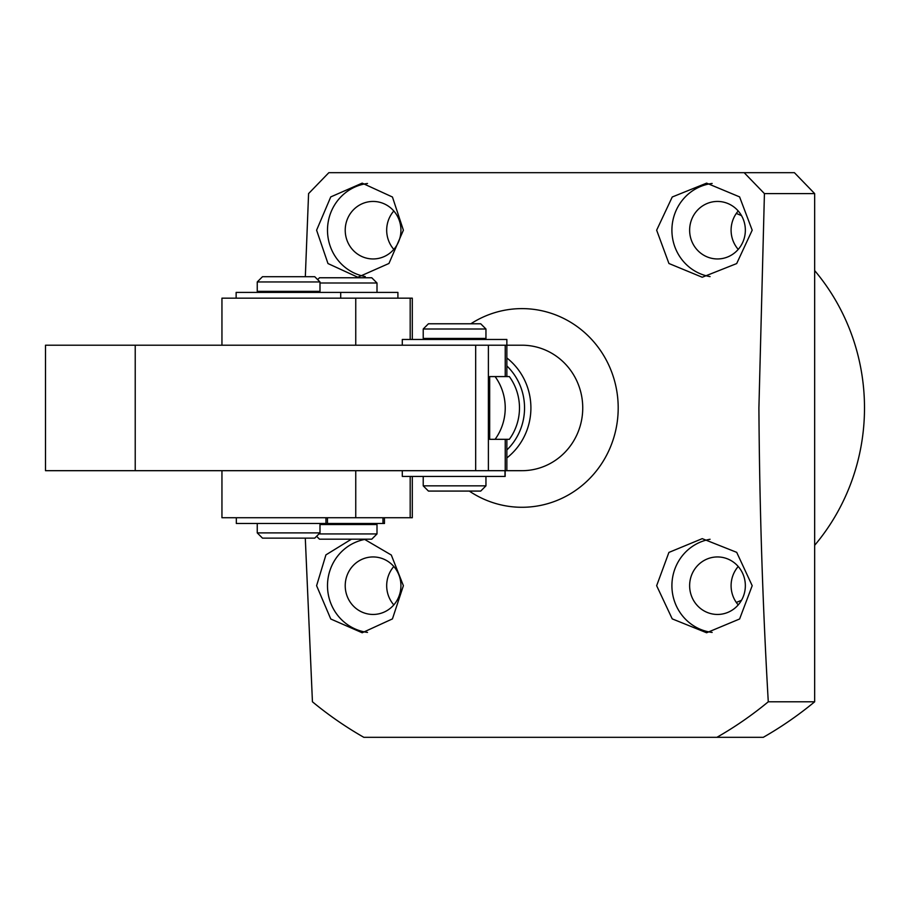 <?xml version="1.0" encoding="UTF-8"?>
<svg xmlns="http://www.w3.org/2000/svg" width="910" height="910" viewBox="0 0 910 910"><rect width="100%" height="100%" fill="white"/><g stroke="black" fill="none" stroke-linecap="round" stroke-linejoin="round"><path stroke-width="1.36" d="M506.859 357.96A62.733 60.777 90 0 1 530.905 407.953A62.733 60.777 90 0 1 506.859 457.935M506.859 365.922A57.512 55.715 90 0 1 524.547 407.953A57.512 55.715 90 0 1 506.859 449.972M509.35 376.581L506.859 376.581L509.35 376.581A52.279 50.653 90 0 1 509.35 439.314L505.232 439.314L505.232 470.686L45.5 470.686L45.5 345.209L135.226 345.209L135.226 470.686M505.232 439.314L495.097 439.314A52.279 50.653 -90 0 0 505.232 407.953A52.279 50.653 -90 0 0 495.097 376.581L489.682 376.581L489.682 439.314L495.097 439.314A52.279 50.653 90 0 0 495.097 376.581L506.859 376.581L506.859 345.209L505.232 345.209L505.232 376.581M412.298 339.464L412.298 298.161L410.183 298.161L410.183 339.464M355.753 345.209L355.753 298.161L410.183 298.161M355.753 298.161L221.949 298.161L221.949 345.209M412.298 476.43L412.298 517.733L221.949 517.733L221.949 470.686M423.218 476.43L423.218 485.849L485.951 485.849L485.951 476.43M426.824 328.999L423.218 328.999L423.218 338.418L485.951 338.418L485.951 328.999L426.824 328.999M423.218 485.849L428.439 491.07L480.719 491.07L485.951 485.849M485.951 328.999L480.719 323.778L428.439 323.778L423.218 328.999M319.99 524.535L377.002 524.535L377.002 533.942L318.944 533.942M317.647 279.609L319.49 277.766L371.769 277.766L377.002 282.999L319.99 282.999M316.6 536.286L319.49 539.175L371.769 539.175L377.002 533.942M257.246 523.489L257.246 532.896L319.99 532.896L319.99 523.489M315.906 281.952L257.246 281.952L257.246 291.359L319.99 291.359L319.99 281.952L315.906 281.952M257.246 532.896L262.478 538.128L314.758 538.128L319.99 532.896M319.99 281.952L314.758 276.72L262.478 276.72L257.246 281.952M397.909 298.161L397.909 292.406L236.134 292.406L236.134 298.161M236.338 517.733L236.338 523.489L384.464 523.489L384.464 517.733M402.3 470.686L402.3 476.43L505.164 476.43L505.164 470.686M495.495 345.209L521.965 345.209A62.733 60.777 90 0 1 582.741 407.953A62.733 60.777 90 0 1 521.965 470.686L505.232 470.686M135.226 345.209L475.668 345.209L475.668 470.686M488.386 470.686L488.386 345.209L505.232 345.209M488.386 345.209L475.668 345.209M506.859 345.209L506.859 339.464L402.3 339.464L402.3 345.209M814.666 545.306A209.118 202.6 -90 0 0 864.5 407.953A209.118 202.6 -90 0 0 814.666 270.589M741.525 215.647A209.118 202.6 -90 0 0 736.315 213.44M745.347 585.699A28.756 27.857 90 0 1 717.489 614.455A28.756 27.857 90 0 1 689.632 585.699A28.756 27.857 90 0 1 717.489 556.943A28.756 27.857 90 0 1 745.347 585.699M738.226 566.498A28.756 27.857 -90 0 0 731.094 585.699A28.756 27.857 -90 0 0 738.226 604.911M400.935 585.699A28.756 27.857 90 0 1 373.077 614.455A28.756 27.857 90 0 1 345.22 585.699A28.756 27.857 90 0 1 373.077 556.943A28.756 27.857 90 0 1 400.935 585.699M393.814 566.498A28.756 27.857 -90 0 0 386.682 585.699A28.756 27.857 -90 0 0 393.814 604.911M745.347 230.196A28.756 27.857 90 0 1 717.489 258.952A28.756 27.857 90 0 1 689.632 230.196A28.756 27.857 90 0 1 717.489 201.44A28.756 27.857 90 0 1 745.347 230.196M738.226 210.983A28.756 27.857 -90 0 0 731.094 230.196A28.756 27.857 -90 0 0 738.226 249.397M400.935 230.196A28.756 27.857 90 0 1 373.077 258.952A28.756 27.857 90 0 1 345.22 230.196A28.756 27.857 90 0 1 373.077 201.44A28.756 27.857 90 0 1 400.935 230.196M393.814 210.983A28.756 27.857 -90 0 0 386.682 230.196A28.756 27.857 -90 0 0 393.814 249.397M316.6 230.196L330.751 196.913L362.191 183.137L392.449 197.015L403.392 230.196L388.957 263.468L357.812 277.243L327.975 263.547L316.6 230.196M656.645 230.196L672.24 196.992L706.604 183.137L739.591 196.89L752.195 230.196L736.679 263.57L702.224 277.243L668.941 263.502L656.645 230.196M470.857 323.778A99.338 96.232 90 0 1 568.557 321.037A99.338 96.232 90 0 1 618.197 407.953A99.338 96.232 90 0 1 567.738 495.324A99.338 96.232 90 0 1 469.276 491.07M814.666 701.792L814.666 193.602L794.407 172.684L744.164 172.684L764.423 193.602L758.906 407.953C759.543 507.063 762.671 605.002 768.279 701.792A376.421 364.671 90 0 1 716.909 737.316L763.297 737.316A376.421 364.671 90 0 0 814.666 701.792L768.279 701.792M744.164 172.684L328.84 172.684L308.581 193.602L305.328 276.72M712.155 632.427A47.047 45.58 90 0 1 671.91 585.699A47.047 45.58 90 0 1 710.073 539.277M752.195 585.699L739.614 618.982L706.604 632.757L672.228 618.88L656.645 585.699L668.907 552.427L702.224 538.652L736.702 552.347L752.195 585.699M367.503 632.404A47.047 45.58 90 0 1 327.498 585.699A47.047 45.58 90 0 1 365.24 539.346M364.239 539.175L391.311 555.032L403.392 585.699L392.438 618.902L362.191 632.757L330.774 619.005L316.6 585.699L325.916 554.884L351.431 539.175M710.073 276.617A47.047 45.58 90 0 1 671.91 230.196A47.047 45.58 90 0 1 712.155 183.467M365.24 276.549A47.047 45.58 90 0 1 327.498 230.196A47.047 45.58 90 0 1 367.503 183.49M736.315 602.454A209.118 202.6 -90 0 0 741.525 600.247M814.666 193.602L764.423 193.602M305.294 538.128L312.437 701.792A376.421 364.671 90 0 0 363.818 737.316L716.909 737.316M410.183 476.43L410.183 517.733M355.753 517.733L355.753 470.686M325.951 517.733L325.951 523.489M382.974 517.733L382.974 523.489M504.982 470.686L504.982 476.43M428.439 338.418L428.439 339.464M480.719 338.418L480.719 339.464M371.769 523.489L371.769 524.535M377.002 282.999L377.002 292.406M262.478 291.359L262.478 292.406M314.758 291.359L314.758 292.406M340.704 292.406L340.704 298.161M327.452 517.733L327.452 523.489M506.859 470.686L506.859 439.314"/></g></svg>
